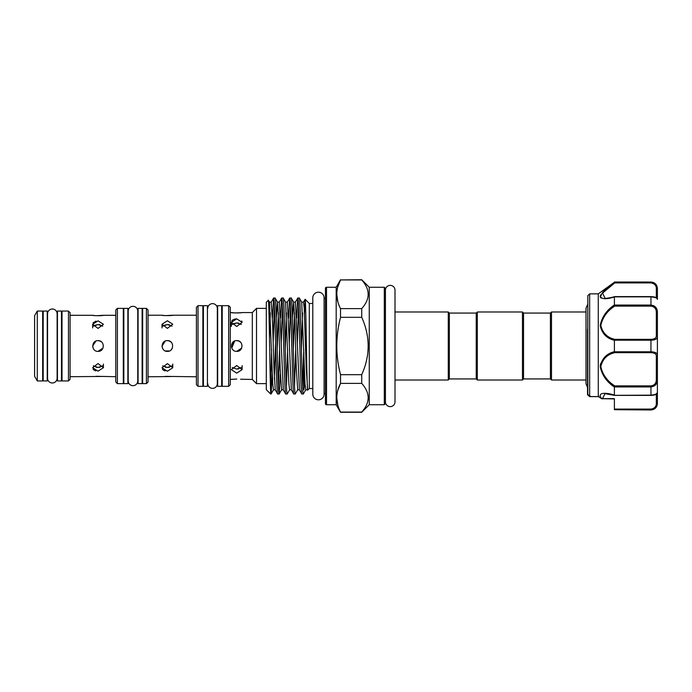 <?xml version="1.0" encoding="UTF-8"?>
<svg xmlns="http://www.w3.org/2000/svg" width="692" height="692" viewBox="0 0 692 692"><rect width="100%" height="100%" fill="white"/><g stroke="black" fill="none" stroke-linecap="round" stroke-linejoin="round"><path stroke-width="1.04" d="M550.417 378.931L550.417 313.069L551.498 311.997L551.498 380.003L550.417 378.931L523.541 378.931L523.541 313.069L522.469 311.997L477.307 311.997L477.307 380.003L522.469 380.003L522.469 311.997M587.517 329.236L587.517 394.293L587.828 295.692L587.828 395.028L589.696 396.585L598.286 396.585L598.269 293.858L589.662 293.858L589.662 396.507M653.663 305.665L650.947 305.051C655.229 305.665 657.374 308.139 657.4 312.473L656.327 312.585C656.353 308.84 654.563 306.686 650.947 306.115L614.747 306.115C607.273 310.855 602.628 317.308 600.82 325.465C602.646 332.999 607.291 337.618 614.747 339.322L614.392 340.317C606.676 338.44 601.936 333.509 600.18 325.508C601.962 316.927 606.702 310.077 614.392 304.964L614.392 296.929C606.694 299.411 601.953 299.281 600.18 296.539C601.945 292.422 606.685 287.664 614.392 282.275L598.269 293.858M614.081 282.518L609.514 286.107M600.569 295.103L600.18 296.643M600.552 297.577L601.166 298.07M609.981 338.449L613.406 339.962M600.569 363.568L600.18 366.492M657.4 400.538L657.4 396.836L657.4 400.538M650.947 395.331L650.947 395.149C655.229 394.691 657.374 393.886 657.4 392.736L657.4 396.836M614.574 395.392L605.016 393.661L602.369 398.843A1.073 1.003 163.9 0 1 601.729 398.67L614.392 398.938L614.392 400.538M657.4 366.163L657.4 355.342A1.073 0.839 180 0 1 656.327 356.172C656.353 353.975 654.563 352.816 650.947 352.678L650.947 351.804C655.229 351.908 657.374 353.084 657.4 355.342L657.4 379.527L656.327 379.415L656.327 356.172M449.35 313.069L449.35 378.931L476.234 378.931L476.234 313.069L449.35 313.069L448.278 311.997L395.002 311.997L395.002 290.147A4.783 4.783 0 0 0 390.219 285.363A4.783 4.783 0 0 0 385.435 290.147L385.435 401.853A4.783 4.783 0 0 0 390.219 406.637A4.783 4.783 0 0 0 395.002 401.853L395.002 290.147M449.35 378.931L448.278 380.003L448.278 311.997M448.278 380.003L395.002 380.003L395.002 401.853M384.302 404.733L384.302 287.267L385.375 288.339L385.375 403.661L384.302 404.733L369.251 404.733L361.726 412.259L340.533 412.259L336.191 404.733L336.191 287.267L326.512 287.267L326.512 404.733L336.191 404.733M384.302 287.267L369.251 287.267L361.726 279.741L340.533 279.931C335.559 289.446 335.559 299.005 340.533 308.615L340.533 317.317C335.559 336.459 335.559 355.584 340.533 374.683L340.533 383.385C335.559 392.892 335.559 402.459 340.533 412.069L340.533 412.259M369.251 404.733L369.251 287.267M361.726 412.259L361.726 412.069C370.298 402.536 370.298 392.969 361.726 383.385L361.726 374.683C370.289 355.55 370.289 336.424 361.726 317.317L361.726 308.615C370.298 299.082 370.298 289.524 361.726 279.931L361.726 279.741M336.191 287.267L340.533 279.741M326.512 404.733A1.073 1.073 0 0 1 325.439 403.661L325.439 288.339A1.073 1.073 0 0 1 326.512 287.267M324.09 297.828A5.648 5.648 0 0 0 318.45 292.188A5.648 5.648 0 0 0 312.801 297.837L312.801 394.172A5.648 5.648 0 0 0 318.45 399.812A5.648 5.648 0 0 0 324.09 394.172L324.09 297.828M324.09 393.558L325.439 393.558L325.439 298.442L324.09 298.442M312.801 303.477L309.307 303.477L305.137 299.307C305.968 296.937 306.824 393.393 307.698 390.132L306.21 367.945L304.195 307.992L303.52 302.119L301.712 302.162L299.29 298.018C300.631 295.086 301.98 396.914 303.321 393.982L301.807 393.938L299.437 389.838L295.458 302.119L293.598 302.119L292.457 318.009M312.801 388.523L309.307 388.523L309.307 303.477M309.307 388.523L307.698 390.132M268.34 300.276L266.299 302.317L266.299 389.683L270.607 393.982L270.607 390.729C269.854 374.796 269.119 296.877 268.34 300.276L269.456 302.162L268.799 306.902M299.29 298.018L297.768 298.062L296.6 318.009M301.85 393.982C300.51 396.914 299.16 295.086 297.82 298.018M295.259 393.982C293.918 396.914 292.569 295.086 291.228 298.018L293.65 302.162L294.939 324.055L296.28 367.945L297.681 389.838L295.259 393.982L293.737 393.938L291.367 389.838L287.396 302.119L285.588 302.162L283.166 298.018C284.507 295.086 285.857 396.914 287.197 393.982L285.675 393.938L283.305 389.838L279.326 302.119L277.466 302.119L276.324 318.009M291.228 298.018L289.706 298.062L288.529 318.009M293.789 393.982C292.448 396.914 291.098 295.086 289.758 298.018M283.166 298.018L281.644 298.062L280.468 318.009M285.727 393.982C284.386 396.914 283.037 295.086 281.696 298.018M275.105 298.018L273.582 298.062L271.212 302.162L272.613 324.055L273.954 367.945L275.243 389.838L277.613 393.938L279.135 393.982C277.795 396.914 276.445 295.086 275.105 298.018L277.518 302.162L278.807 324.055L280.156 367.945L281.558 389.838L279.187 393.938L280.355 373.991M277.665 393.982C276.324 396.914 274.975 295.086 273.634 298.018M303.321 393.982L305.743 389.838L305.016 384.008L301.712 302.162M303.779 349.33L302.586 386.37M303.849 351.83L303.849 389.89L304.852 380.963M297.37 342.67L298.555 305.63M295.709 349.33L294.524 386.37M287.197 393.982L289.619 389.838L288.893 384.008L285.588 302.162M289.308 342.67L290.493 305.63M287.647 349.33L286.462 386.37M281.246 342.67L282.431 305.63M279.585 349.33L278.4 386.37M271.523 349.33L270.607 390.729L271.117 393.938L272.293 373.991M273.176 342.67L274.369 305.63M271.074 393.982L270.607 393.982M273.582 298.062L272.406 318.009M42.662 380.946L42.662 311.054L37.29 311.054L37.29 380.946L42.662 380.946M37.29 380.946L34.6 376.284L34.6 315.716L37.29 311.054M61.476 377.287L62.02 377.287M61.476 314.713L62.02 314.713M61.476 311.054L61.476 380.946L57.445 380.946L57.445 311.054L61.476 311.054M57.125 313.796A4.783 4.783 0 0 0 52.341 309.013A4.783 4.783 0 0 0 47.558 313.796L47.558 378.204A4.783 4.783 0 0 0 52.341 382.987A4.783 4.783 0 0 0 57.125 378.204L57.125 313.796M42.662 377.287L43.198 377.287M42.662 314.713L43.198 314.713M47.238 311.054L47.238 380.946L43.198 380.946L43.198 311.054L47.238 311.054M68.465 380.946L68.465 311.054L62.02 311.054L62.02 380.946L68.465 380.946L70.082 379.328L70.082 312.672L68.465 311.054M94.242 325.448L98.039 324.548L93.325 326.2M95.963 321.071L93.074 322.879M98.039 340.628C104.976 340.291 104.968 351.709 98.039 351.372C91.11 351.718 91.093 340.291 98.039 340.628L100.089 341.026M98.039 363.568L103.411 367.703L98.039 371.172L92.659 367.703L98.039 363.568M98.039 328.432L92.659 324.297L98.039 320.828L103.411 324.297L98.039 328.432M115.78 315.301L103.411 315.301C103.748 315.82 92.33 315.82 92.659 315.301L70.082 315.301M101.793 376.457L70.082 376.699M96.015 376.292L115.78 376.699M93.325 365.8L98.039 367.452L95.98 367.227M93.065 369.113L94.19 370.194M94.423 370.341L95.79 370.886M95.972 341.035L92.659 345.991L93.065 348.05M92.659 315.301L95.92 315.708M95.989 315.708L103.411 315.301M123.306 383.627L123.306 308.373L117.389 308.373L117.389 383.627L123.306 383.627M117.389 383.627L115.78 382.019L115.78 309.981L117.389 308.373M142.12 380.479L142.656 380.479M142.12 311.521L142.656 311.521M142.12 308.373L142.12 383.627L138.089 383.627L138.089 308.373L142.12 308.373M137.76 311.521L137.76 311.115A4.783 4.783 0 0 0 132.976 306.322A4.783 4.783 0 0 0 128.193 311.115L128.193 380.885A4.783 4.783 0 0 0 132.976 385.678A4.783 4.783 0 0 0 137.76 380.885L137.76 311.115A4.783 4.783 0 0 1 137.743 311.521L138.089 311.521M123.306 380.479L123.842 380.479M123.306 311.521L123.842 311.521M127.873 308.373L127.873 383.627L123.842 383.627L123.842 308.373L127.873 308.373M146.419 383.627L146.419 308.373L142.656 308.373L142.656 383.627L146.419 383.627L148.036 382.019L148.036 309.981L146.419 308.373M163.589 325.448L167.386 324.548L162.698 326.174M167.386 340.628C174.323 340.291 174.315 351.709 167.386 351.372C160.458 351.718 160.44 340.291 167.386 340.628L169.436 341.026M167.386 363.629L172.758 367.763L167.386 371.232L162.006 367.763L167.386 363.629M167.386 328.371L162.006 324.237L167.386 320.768L172.758 324.237L167.386 328.371M196.416 315.223L172.758 315.223C173.095 315.734 161.677 315.734 162.006 315.223L148.036 315.223M171.149 376.534L148.036 376.777M165.362 376.37L196.416 376.777M165.319 350.965L169.419 350.974M162.698 365.826L167.386 367.452L165.327 367.227M162.421 369.173L163.537 370.255M163.779 370.393L165.137 370.938M165.319 341.035L162.006 345.991L162.412 348.05M162.006 315.223L165.267 315.621M165.336 315.63L172.758 315.223M202.868 386.318L202.868 305.682L198.024 305.682L198.024 386.318L202.868 386.318M198.024 386.318L196.416 384.709L196.416 307.291L198.024 305.682M202.868 383.627L203.405 383.627M202.868 308.373L203.405 308.373M207.436 386.318L207.436 305.682L203.405 305.682L203.405 386.318L207.436 386.318M207.436 383.627L207.436 308.373M207.756 308.373A4.783 4.783 0 0 1 212.539 303.641A4.783 4.783 0 0 1 217.331 308.373L217.331 383.627A4.783 4.783 0 0 1 212.539 388.359A4.783 4.783 0 0 1 207.756 383.627M221.682 383.627L222.218 383.627M221.682 308.373L222.218 308.373M221.682 386.318L221.682 305.682L217.651 305.682L217.651 386.318L221.682 386.318M228.671 305.682L230.28 307.291L230.28 384.709L228.671 386.318L228.671 305.682L222.218 305.682L222.218 386.318L228.671 386.318M232.936 323.856L236.733 322.93L232.175 324.453M236.733 318.865L242.113 322.36L236.733 326.468L231.362 322.36L236.733 318.865L234.7 319.099M234.666 319.107L232.945 319.816M232.919 319.825L231.768 320.941M232.919 342.211L231.768 348.05L234.666 341.035M231.362 379.441L236.733 379L230.28 379.441M232.175 367.547L236.733 369.07L241.292 367.547M236.733 373.135L231.362 369.64L236.733 365.532L242.113 369.64L236.733 373.135M236.733 351.372C229.813 351.718 229.787 340.291 236.733 340.628C243.67 340.291 243.67 351.709 236.733 351.372L241.698 348.076M240.617 312.767L242.113 312.559C242.442 313.035 231.033 313.035 231.362 312.559L234.614 312.931M234.683 312.931L240.531 312.775M240.582 379.225L252.32 379.441L252.32 312.559L242.113 312.559M231.362 312.559L230.28 312.559M252.32 379.441L256.516 383.627L256.516 308.373L252.32 312.559M266.299 308.373L256.516 308.373M266.299 383.627L256.516 383.627M242.113 322.36L241.707 320.95M238.801 350.965L240.531 349.806M240.531 342.194L238.835 341.052M238.783 341.026L236.733 340.628M238.827 368.827L236.733 369.07M241.292 324.453L236.733 322.93L238.792 323.164M171.201 349.78L172.351 348.067M171.175 342.194L169.488 341.052M169.471 367.218L167.386 367.452L172.074 365.826M172.074 326.174L167.386 324.548L169.445 324.773M98.039 351.372L102.996 348.067M101.828 342.194L100.132 341.052M100.124 367.218L98.039 367.452L102.745 365.8M102.745 326.2L98.039 324.548L100.098 324.773M100.115 350.956L101.854 349.789M270.33 382.884L270.607 380.323M304.471 313.415L305.137 299.307M337.869 301.894L336.762 294.273M337.869 286.652L340.533 279.931L361.726 279.931M337.869 405.339L336.762 397.727M337.869 390.106L340.533 383.385L361.726 383.385M368.256 397.727L368.101 399.872M361.726 308.615L340.533 308.615M340.533 317.317L361.726 317.317M361.726 374.683L340.533 374.683M361.726 412.069L340.533 412.069M653.629 282.898L650.947 282.293C655.229 283.054 657.374 285.372 657.4 289.239L657.028 286.851M657.4 299.411L657.4 289.239A1.073 0.675 180 0 0 656.327 288.564C656.353 285.467 654.563 283.582 650.947 282.916L650.947 282.025C654.866 282.405 657.019 284.559 657.4 288.478L657.4 299.264C657.374 298.114 655.229 297.309 650.947 296.851L650.947 296.669M657.4 312.473L657.4 336.658A1.073 0.839 180 0 0 656.327 335.828L656.327 312.585M657.4 355.342L657.4 336.658C657.374 338.916 655.229 340.092 650.947 340.196L650.947 339.322C654.563 339.192 656.353 338.025 656.327 335.828M656.327 393.661L657.4 392.736L657.4 379.527C657.374 383.87 655.229 386.335 650.947 386.949L650.947 385.885C654.563 385.323 656.353 383.169 656.327 379.415M651.674 351.813L650.947 351.804L650.947 340.196L614.401 340.196M600.82 296.185L601.478 294.507M602.282 293.417L610.344 286.228M657.4 289.239L657.4 288.478M650.947 282.916L614.747 282.916L614.401 282.293L650.947 282.293M614.747 282.916L602.524 293.123L605.145 298.338M614.747 306.115L614.401 305.051L650.947 305.051L650.947 296.851L614.401 296.851M650.947 352.678L614.747 352.678L614.401 351.804L650.947 351.804M614.747 352.678C607.273 354.373 602.628 359.018 600.82 366.613C602.646 374.718 607.291 381.136 614.747 385.885L614.392 387.036C606.694 381.906 601.953 375.064 600.18 366.526C601.945 358.491 606.685 353.543 614.392 351.683L614.392 340.317M614.747 395.331L650.947 395.149L650.947 386.949L614.401 386.949M598.269 396.533L601.685 398.601A1.073 0.787 141.4 0 0 602.325 398.635L614.392 398.635L614.392 409.084L650.947 409.084C654.563 408.427 656.353 406.541 656.327 403.436A1.073 0.675 -0 0 0 657.4 402.761C657.374 406.637 655.229 408.955 650.947 409.707L653.317 409.24M657.4 392.589L657.4 403.522C657.019 407.441 654.866 409.595 650.947 409.975L614.392 409.707L614.392 409.084M601.685 398.601C596.366 392.027 606.616 392.52 614.392 395.071L614.392 387.036M602.369 398.843L602.542 398.281M650.947 409.975L614.392 409.707M598.796 396.187L598.286 396.585L598.796 396.187M590.328 396.187L589.696 396.585L590.328 396.187M587.517 394.051L587.517 394.293A1.073 1.047 180 0 0 587.828 395.028L588.589 394.907M275.554 342.67L274.369 379.06M275.243 389.838L273.435 389.881L272.76 384.008L269.456 302.162L271.212 302.162M302.586 312.94L301.401 349.33M294.524 312.94L293.339 349.33M286.462 312.94L285.277 349.33M278.4 312.94L277.215 349.33M270.33 312.94L269.482 338.388M650.947 306.115L650.947 305.051M656.327 297.802L656.327 288.564M614.747 339.322L650.947 339.322M614.747 385.885L650.947 385.885M656.327 403.436L656.327 394.198M650.947 409.084L650.947 409.707M587.517 387.33L586.012 383.844L586.012 380.003L551.498 380.003M587.517 304.67L586.012 308.156L586.012 311.997L551.498 311.997M586.012 383.844L586.012 308.156M587.828 295.692L589.662 293.858M523.541 378.931L522.469 380.003M476.234 378.931L477.307 380.003M92.659 324.297L92.659 327.939M162.006 324.237L162.006 327.939M231.362 322.36L231.362 326.365M242.113 369.64L242.113 365.635M172.758 367.763L172.758 364.061M103.411 367.703L103.411 364.061M273.487 389.838L271.117 393.938M281.644 298.062L279.274 302.162M289.706 298.062L287.336 302.162M297.768 298.062L295.397 302.162M305.111 299.325L303.468 302.162M307.499 389.838L305.743 389.838M299.437 389.838L297.681 389.838M291.367 389.838L289.619 389.838M283.305 389.838L281.558 389.838M476.234 313.069L477.307 311.997M657.4 299.264C656.673 297.586 655.886 296.972 650.947 296.6L614.608 296.6M657.4 392.736C657.132 394.293 654.978 395.184 650.947 395.4L614.608 395.4M650.947 282.025L614.392 282.025M614.574 296.608C609.972 298.122 604.462 298.494 605.016 298.338L605.016 298.338M589.809 396.628L598.346 396.628M601.806 398.774L598.321 396.62M587.923 395.149L589.714 396.594L587.923 395.149M550.417 313.069L523.541 313.069"/></g></svg>
